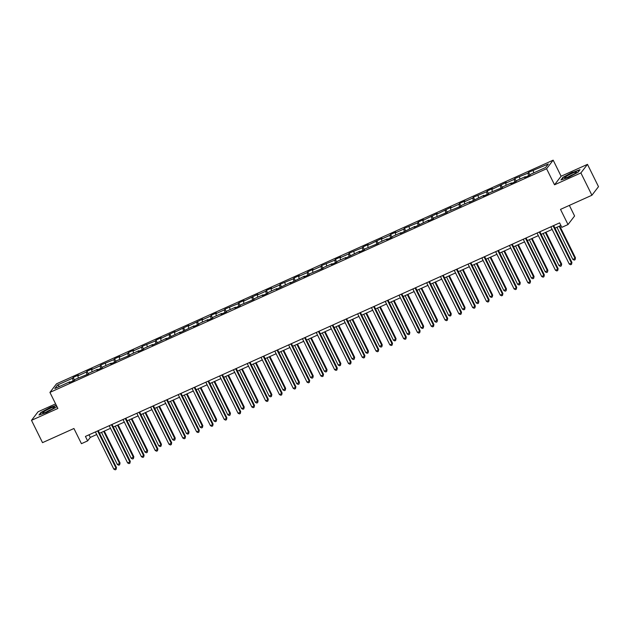 <?xml version="1.0" encoding="UTF-8"?>
<svg xmlns="http://www.w3.org/2000/svg" width="630" height="630" viewBox="0 0 630 630"><rect width="100%" height="100%" fill="white"/><g stroke="black" fill="none" stroke-linecap="round" stroke-linejoin="round"><path stroke-width="0.94" d="M55.597 403.877L38.076 411.768L31.5 420.336L42.525 442.646L73.93 428.502L81.435 443.677L87.625 440.89L90.295 437.417L96.713 434.519M553.172 160.162L56.503 383.827L49.927 392.403L546.588 168.738L553.172 160.162L561.11 176.227L554.534 184.803L580.891 172.927L587.475 164.359L561.11 176.227M587.475 164.359L598.5 186.669L591.924 195.237L560.511 209.38L568.016 224.556L574.591 215.988L569.362 205.396M580.891 172.927L591.924 195.237M70.19 382.174L69.82 381.788L69.174 382.63L74.482 380.244L75.127 379.394L88.279 374.031L88.932 373.18L97.422 369.353L96.776 370.204L102.084 367.81L102.729 366.967L111.227 363.14L110.573 363.99L115.881 361.596L116.534 360.754L129.685 355.383L130.331 354.54L138.828 350.713L138.183 351.556L143.49 349.17L144.136 348.319L152.625 344.5L151.98 345.342L166.43 338.279L165.785 339.129L180.235 332.065L179.581 332.916L194.032 325.852L193.386 326.694L198.694 324.308L199.34 323.458L207.837 319.638L207.183 320.481L212.491 318.095L213.145 317.244L221.634 313.425L220.988 314.268L226.296 311.874L226.942 311.031L235.439 307.204L234.785 308.054L240.093 305.66L240.747 304.818L253.898 299.447L254.544 298.604L263.041 294.777L262.387 295.62L267.695 293.233L268.349 292.383L276.838 288.564L276.192 289.406L290.643 282.342L289.989 283.193L304.44 276.129L303.794 276.98L309.102 274.586L309.747 273.743L322.899 268.372L323.552 267.522L332.041 263.702L331.396 264.545L336.704 262.159L337.349 261.308L345.846 257.489L345.201 258.332L359.643 251.268L358.998 252.118L364.305 249.724L364.959 248.882L378.11 243.511L378.756 242.668L387.253 238.841L386.599 239.684L391.907 237.297L392.561 236.447L401.05 232.627L400.404 233.47L414.855 226.406L414.201 227.257L428.652 220.193L428.006 221.043L433.314 218.649L433.96 217.807L447.111 212.436L447.765 211.585L460.916 206.223L461.562 205.372L470.059 201.553L469.405 202.395L483.856 195.331L483.21 196.182L488.518 193.788L489.163 192.945L502.315 187.575L502.968 186.732L511.458 182.905L510.812 183.747L516.12 181.361L516.765 180.511L525.262 176.691L524.609 177.534L529.924 175.14L530.57 174.297L545.611 167.525L548.313 164.005L528.609 172.321L529.972 175.077M69.82 381.788L54.779 388.56L57.487 385.04L72.521 378.268L73.174 377.425L74.537 380.173M528.609 172.321L527.964 173.171L514.812 178.534L514.167 179.385L505.669 183.212L506.315 182.361L491.873 189.425L492.518 188.575L487.21 190.969L486.557 191.811L473.406 197.182L472.76 198.025L464.263 201.852L464.916 201.009L459.609 203.395L458.955 204.246L450.466 208.065L451.112 207.223L436.661 214.287L437.315 213.436L422.864 220.5L423.51 219.65L418.202 222.043L417.556 222.886L404.405 228.257L403.751 229.107L395.262 232.927L395.908 232.084L390.6 234.47L389.954 235.321L381.457 239.14L382.111 238.298L367.66 245.361L368.306 244.511L362.998 246.905L362.352 247.748L349.201 253.118L348.548 253.961L340.058 257.788L340.704 256.945L335.396 259.332L334.75 260.182L321.591 265.553L320.946 266.395L312.456 270.223L313.102 269.372L307.794 271.766L307.149 272.609L298.651 276.436L299.297 275.586L293.989 277.98L293.344 278.822L280.192 284.193L279.539 285.043L271.05 288.863L271.695 288.02L266.388 290.406L265.742 291.257L257.245 295.076L257.898 294.234L243.448 301.298L244.093 300.447L238.786 302.841L238.14 303.684L224.989 309.054L224.335 309.897L215.846 313.724L216.492 312.882L211.184 315.268L210.538 316.118L202.041 319.938L202.695 319.095L188.244 326.159L188.89 325.308L174.439 332.372L175.093 331.522L160.642 338.586L161.288 337.743L155.98 340.129L155.334 340.98L142.183 346.342L141.529 347.193L133.04 351.012L133.686 350.17L128.378 352.564L127.732 353.406L119.235 357.234L119.889 356.383L114.573 358.777L113.928 359.62L100.776 364.99L100.131 365.833L91.633 369.66L92.279 368.818L86.971 371.204L86.326 372.054L77.837 375.874L78.482 375.031L73.174 377.425M568.016 224.556L561.818 227.343L559.613 222.878L85.42 436.425L87.625 440.89M77.837 375.874L78.317 377.961M86.326 372.054L86.932 374.637M97.792 369.747L97.422 369.353M91.633 369.66L92.122 371.747M100.131 365.833L100.729 368.424M111.589 363.534L111.227 363.14M105.438 363.447L105.927 365.526M113.928 359.62L114.534 362.203M119.235 357.234L119.724 359.313M127.732 353.406L128.331 355.989M133.04 351.012L133.529 353.099M141.529 347.193L142.136 349.776M146.837 344.799L147.326 346.886M155.334 340.98L155.941 343.563M166.793 338.672L166.43 338.279M160.642 338.586L161.13 340.673M169.131 334.758L169.738 337.341M180.597 332.459L180.235 332.065M174.439 332.372L174.927 334.451M182.936 328.545L183.543 331.128M188.244 326.159L188.732 328.238M196.733 322.332L197.34 324.915M202.041 319.938L202.529 322.024M210.538 316.118L211.144 318.701M215.846 313.724L216.334 315.811M224.335 309.897L224.941 312.488M235.801 307.598L235.439 307.204M229.643 307.511L230.131 309.59M238.14 303.684L238.746 306.267M243.448 301.298L243.936 303.377M251.937 297.47L252.543 300.053M257.245 295.076L257.733 297.163M265.742 291.257L266.348 293.84M271.05 288.863L271.538 290.95M279.539 285.043L280.145 287.627M291.005 282.736L290.643 282.342M284.855 282.649L285.335 284.736M293.344 278.822L293.95 281.405M304.81 276.523L304.44 276.129M298.651 276.436L299.14 278.515M307.149 272.609L307.747 275.192M312.456 270.223L312.945 272.302M320.946 266.395L321.552 268.978M326.253 264.002L326.742 266.088M334.75 260.182L335.349 262.765M340.058 257.788L340.546 259.875M348.548 253.961L349.154 256.552M360.014 251.661L359.643 251.268M353.855 251.575L354.343 253.662M362.352 247.748L362.959 250.331M367.66 245.361L368.148 247.44M376.149 241.534L376.756 244.117M381.457 239.14L381.945 241.227M389.954 235.321L390.561 237.904M395.262 232.927L395.75 235.014M403.751 229.107L404.358 231.69M415.217 226.8L414.855 226.406M409.059 226.713L409.547 228.8M417.556 222.886L418.162 225.469M429.014 220.587L428.652 220.193M422.864 220.5L423.352 222.579M431.353 216.673L431.959 219.256M436.661 214.287L437.149 216.366M445.158 210.459L445.764 213.042M450.466 208.065L450.954 210.152M458.955 204.246L459.561 206.829M464.263 201.852L464.751 203.939M472.76 198.025L473.366 200.616M484.226 195.725L483.856 195.331M478.068 195.639L478.556 197.726M486.557 191.811L487.163 194.394M491.873 189.425L492.353 191.504M500.362 185.598L500.968 188.181M505.669 183.212L506.158 185.291M514.167 179.385L514.765 181.968M519.474 176.991L519.963 179.077M527.964 173.171L528.57 175.754M533.271 170.777L533.76 172.864M554.534 184.803L546.588 168.738M31.5 420.336L57.866 408.46L49.927 392.403M99.524 433.259L110.51 428.305M113.321 427.045L124.315 422.092M127.126 420.824L138.112 415.879M140.923 414.611L151.917 409.665M154.728 408.397L165.714 403.444M168.525 402.184L179.518 397.231M182.33 395.963L193.323 391.017M196.127 389.75L207.12 384.804M209.932 383.536L220.925 378.583M223.729 377.323L234.722 372.369M237.534 371.109L248.527 366.156M251.331 364.888L262.324 359.943M265.135 358.675L276.129 353.729M278.933 352.461L289.926 347.508M292.737 346.248L303.731 341.295M306.542 340.027L317.528 335.081M320.339 333.813L331.333 328.868M334.144 327.6L345.13 322.647M347.941 321.387L358.935 316.433M361.746 315.173L372.732 310.22M375.543 308.952L386.536 304.007M389.348 302.739L400.341 297.793M403.145 296.525L414.138 291.572M416.95 290.312L427.943 285.358M430.747 284.091L441.74 279.145M444.552 277.877L455.545 272.932M458.349 271.664L469.342 266.711M472.153 265.45L483.147 260.497M485.951 259.237L496.944 254.284M499.755 253.016L510.749 248.07M513.56 246.802L524.546 241.857M527.357 240.589L538.351 235.636M541.162 234.376L552.148 229.422M554.959 228.162L560.905 225.485M57.487 385.04L59.614 386.387M72.521 378.268L73.127 380.851M89.003 434.81L90.295 437.417M514.812 178.534L516.175 181.29M501.008 184.755L502.37 187.504M487.21 190.969L488.573 193.717M473.406 197.182L474.768 199.938M459.609 203.395L460.971 206.152M445.804 209.617L447.166 212.365M432.007 215.83L433.361 218.578M418.202 222.043L419.564 224.792M404.405 228.257L405.759 231.013M390.6 234.47L391.962 237.226M376.803 240.691L378.157 243.44M362.998 246.905L364.361 249.653M349.201 253.118L350.556 255.875M335.396 259.332L336.759 262.088M321.591 265.553L322.954 268.301M307.794 271.766L309.157 274.515M293.989 277.98L295.352 280.728M280.192 284.193L281.555 286.949M266.388 290.406L267.75 293.163M252.591 296.628L253.953 299.376M238.786 302.841L240.148 305.589M224.989 309.054L226.343 311.811M211.184 315.268L212.546 318.024M197.387 321.489L198.741 324.237M183.582 327.702L184.944 330.451M169.785 333.916L171.139 336.664M155.98 340.129L157.343 342.885M142.183 346.342L143.538 349.099M128.378 352.564L129.741 355.312M114.573 358.777L115.936 361.525M100.776 364.99L102.139 367.747M86.971 371.204L88.334 373.96M572.449 172.234L562.921 177.369L560.944 179.952L568.488 177.4L578.017 172.266L580.002 169.683L572.568 172.463M56.314 405.326L50.487 407.295L40.958 412.43L38.973 415.012L46.518 412.453L56.046 407.319L56.81 406.334M553.077 225.823L571.473 263.049L569.26 264.049L550.864 226.824M553.676 225.556L571.922 262.474L571.52 264.34L570.63 264.734L569.26 264.049M571.922 262.474L571.52 264.34M556.936 227.273L572.82 259.418L575.033 258.418L575.473 257.843L559.739 226.005M575.473 257.843L575.072 259.702L575.033 258.418L559.141 226.272M575.072 259.702L574.19 260.103L572.82 259.418M566.157 176.487A6.528 0.866 -26.3 0 0 564.952 177.991A6.528 0.866 -26.3 0 0 569.331 176.534A6.528 0.866 -26.3 0 0 574.962 173.502A6.528 0.866 -26.3 0 0 576.34 172.36A6.528 0.866 -26.3 0 0 573.087 172.904A6.528 0.866 -26.3 0 0 566.157 176.487M568.071 177.069A4.473 0.591 -26.3 0 0 568.055 177.077A4.473 0.591 -26.3 0 1 573.733 174.274M561.48 179.77L563.244 177.471L572.481 172.494L579.718 170.045M47.431 411.563A6.528 0.866 -26.3 0 0 54.369 407.421A6.528 0.866 -26.3 0 0 49.746 408.547A6.528 0.866 -26.3 0 0 42.99 413.052A6.528 0.866 -26.3 0 0 47.431 411.563M51.762 409.335A4.473 0.591 -26.3 0 0 49.904 410.083A4.473 0.591 -26.3 0 0 46.092 412.138M39.517 414.831L41.281 412.532L50.51 407.555L56.424 405.555M539.272 232.037L557.676 269.27L555.463 270.262L537.059 233.037M539.871 231.769L558.117 268.687L557.715 270.553L556.833 270.947L555.463 270.262M558.117 268.687L557.715 270.553M525.475 238.258L543.871 275.483L541.658 276.475L523.262 239.25M526.074 237.982L544.32 274.9L543.918 276.767L543.028 277.168L541.658 276.475M544.32 274.9L543.918 276.767M543.131 233.486L559.015 265.632L561.677 264.057L545.942 232.218M561.677 264.057L561.275 265.923L561.228 264.632L545.344 232.486M561.275 265.923L560.385 266.317L559.015 265.632M529.326 239.699L545.218 271.845L547.872 270.27L532.137 238.439M547.872 270.27L547.47 272.136L547.431 270.853L531.539 238.707M547.47 272.136L546.588 272.53L545.218 271.845M511.67 244.471L530.074 281.697L527.861 282.697L509.457 245.464M512.269 244.204L530.515 281.122L530.113 282.98L529.231 283.382L527.861 282.697M530.515 281.122L530.113 282.98M497.873 250.685L516.269 287.91L514.056 288.91L495.66 251.677M498.472 250.417L516.718 287.335L516.317 289.194L515.427 289.595L514.056 288.91M516.718 287.335L516.317 289.194M484.068 256.898L502.472 294.131L500.259 295.123L481.856 257.898M484.667 256.63L502.913 293.548L502.512 295.415L501.63 295.809L500.259 295.123M502.913 293.548L502.512 295.415M515.529 245.913L531.413 278.058L534.075 276.483L518.34 244.653M534.075 276.483L533.673 278.35L533.626 277.066L517.742 244.92M533.673 278.35L532.783 278.751L531.413 278.058M501.724 252.134L517.616 284.28L520.27 282.705L504.535 250.866M520.27 282.705L519.868 284.563L519.829 283.28L503.937 251.134M519.868 284.563L518.986 284.965L517.616 284.28M487.927 258.347L503.811 290.493L506.473 288.918L490.738 257.079M506.473 288.918L506.071 290.784L506.024 289.493L490.14 257.347M506.071 290.784L505.181 291.178L503.811 290.493M470.271 263.112L488.667 300.345L486.454 301.337L468.058 264.112M470.87 262.844L489.108 299.762L488.715 301.628L487.825 302.03L486.454 301.337M489.108 299.762L488.715 301.628M474.122 264.561L490.014 296.706L492.227 295.714L492.668 295.131L476.934 263.293M492.668 295.131L492.266 296.998L492.227 295.714L476.335 263.568M492.266 296.998L491.384 297.392L490.014 296.706M456.466 269.333L474.863 306.558L472.658 307.55L454.254 270.325M457.065 269.057L475.311 305.975L474.91 307.842L474.028 308.243L472.658 307.55M475.311 305.975L474.91 307.842M460.325 270.774L476.209 302.92L478.871 301.345L463.137 269.514M478.871 301.345L478.469 303.211L478.422 301.927L462.538 269.782M478.469 303.211L477.579 303.613L476.209 302.92M442.669 275.546L461.065 312.771L458.853 313.772L440.457 276.538M443.26 275.279L461.506 312.197L461.105 314.055L460.223 314.457L458.853 313.772M461.506 312.197L461.105 314.055M446.52 276.995L462.412 309.133L464.625 308.141L465.066 307.558L449.332 275.727M465.066 307.558L464.664 309.425L464.625 308.141L448.733 275.995M464.664 309.425L463.782 309.826L462.412 309.133M428.865 281.76L447.261 318.985L445.056 319.985L426.652 282.76M429.463 281.492L447.709 318.41L447.308 320.276L446.426 320.67L445.056 319.985M447.709 318.41L447.308 320.276M432.723 283.209L448.607 315.354L450.82 314.354L451.261 313.779L435.527 281.941M451.261 313.779L450.859 315.638L450.82 314.354L434.936 282.209M450.859 315.638L449.977 316.039L448.607 315.354M415.068 287.973L433.464 325.206L431.251 326.198L412.855 288.973M415.658 287.705L433.905 324.623L433.503 326.49L432.621 326.883L431.251 326.198M433.905 324.623L433.503 326.49M418.918 289.422L434.81 321.568L437.464 319.993L421.73 288.154M437.464 319.993L437.062 321.859L437.015 320.568L421.131 288.422M437.062 321.859L436.18 322.253L434.81 321.568M401.263 294.194L419.659 331.419L417.454 332.412L399.05 295.186M401.861 293.919L420.108 330.837L419.706 332.703L418.824 333.105L417.454 332.412M420.108 330.837L419.706 332.703M405.122 295.635L421.005 327.781L423.218 326.789L423.659 326.206L407.925 294.375M423.659 326.206L423.258 328.072L423.218 326.789L407.334 294.643M423.258 328.072L422.376 328.466L421.005 327.781M387.458 300.408L405.862 337.633L403.649 338.633L385.253 301.4M388.056 300.14L406.303 337.058L405.901 338.916L405.019 339.318L403.649 338.633M406.303 337.058L405.901 338.916M391.317 301.849L407.208 333.995L409.862 332.419L394.128 300.589M409.862 332.419L409.461 334.286L409.413 333.002L393.529 300.856M409.461 334.286L408.579 334.688L407.208 333.995M373.661 306.621L392.057 343.846L389.844 344.846L371.448 307.613M374.259 306.353L392.506 343.271L392.104 345.13L391.214 345.531L389.844 344.846M392.506 343.271L392.104 345.13M377.52 308.07L393.404 340.216L395.616 339.216L396.057 338.641L380.323 306.802M396.057 338.641L395.656 340.499L395.616 339.216L379.725 307.07M395.656 340.499L394.774 340.901L393.404 340.216M359.856 312.834L378.26 350.059L376.047 351.06L357.651 313.834M360.454 312.567L378.701 349.485L378.299 351.351L377.417 351.745L376.047 351.06M378.701 349.485L378.299 351.351M363.715 314.283L379.599 346.429L382.26 344.854L366.526 313.016M382.26 344.854L381.859 346.72L381.811 345.429L365.928 313.283M381.859 346.72L380.969 347.114L379.599 346.429M346.059 319.048L364.455 356.281L362.242 357.273L343.846 320.048M346.657 318.78L364.904 355.698L364.502 357.564L363.612 357.966L362.242 357.273M364.904 355.698L364.502 357.564M349.918 320.497L365.802 352.642L368.014 351.65L368.455 351.067L352.721 319.229M368.455 351.067L368.054 352.934L368.014 351.65L352.123 319.505M368.054 352.934L367.172 353.328L365.802 352.642M332.254 325.269L350.658 362.494L348.445 363.486L330.041 326.261M332.853 324.993L351.099 361.911L350.697 363.778L349.815 364.179L348.445 363.486M351.099 361.911L350.697 363.778M336.113 326.71L351.997 358.856L354.659 357.281L338.924 325.45M354.659 357.281L354.257 359.147L354.21 357.864L338.326 325.718M354.257 359.147L353.367 359.549L351.997 358.856M318.457 331.482L336.853 368.707L334.64 369.708L316.244 332.475M319.056 331.215L337.302 368.133L336.9 369.991L336.01 370.393L334.64 369.708M337.302 368.133L336.9 369.991M322.308 332.931L338.2 365.069L340.413 364.077L340.854 363.494L325.119 331.663M340.854 363.494L340.452 365.361L340.413 364.077L324.521 331.931M340.452 365.361L339.57 365.762L338.2 365.069M304.652 337.696L323.056 374.921L320.843 375.921L302.439 338.696M305.251 337.428L323.497 374.346L323.095 376.212L322.214 376.606L320.843 375.921M323.497 374.346L323.095 376.212M308.511 339.145L324.395 371.291L327.057 369.716L311.322 337.877M327.057 369.716L326.655 371.574L326.608 370.29L310.724 338.145M326.655 371.574L325.765 371.976L324.395 371.291M290.855 343.909L309.251 381.142L307.038 382.134L288.642 344.909M291.454 343.641L309.7 380.559L309.298 382.426L308.409 382.82L307.038 382.134M309.7 380.559L309.298 382.426M294.706 345.358L310.598 377.504L313.252 375.929L297.517 344.09M313.252 375.929L312.85 377.795L312.811 376.504L296.919 344.358M312.85 377.795L311.968 378.189L310.598 377.504M277.05 350.13L295.454 387.356L293.241 388.348L274.837 351.123M277.649 349.855L295.895 386.773L295.494 388.639L294.612 389.041L293.241 388.348M295.895 386.773L295.494 388.639M280.909 351.572L296.793 383.717L299.455 382.142L283.72 350.311M299.455 382.142L299.053 384.009L299.006 382.725L283.122 350.579M299.053 384.009L298.163 384.402L296.793 383.717M263.253 356.344L281.649 393.569L279.436 394.569L261.041 357.336M263.852 356.076L282.09 392.994L281.697 394.852L280.807 395.254L279.436 394.569M282.09 392.994L281.697 394.852M267.104 357.785L282.996 389.931L285.65 388.356L269.916 356.525M285.65 388.356L285.248 390.222L285.209 388.938L269.317 356.793M285.248 390.222L284.366 390.624L282.996 389.931M249.448 362.557L267.844 399.782L265.639 400.782L247.236 363.549M250.047 362.289L268.293 399.207L267.892 401.066L267.01 401.467L265.639 400.782M268.293 399.207L267.892 401.066M253.307 364.006L269.191 396.152L271.853 394.577L256.119 362.738M271.853 394.577L271.451 396.435L271.404 395.152L255.52 363.006M271.451 396.435L270.561 396.837L269.191 396.152M235.651 368.77L254.048 405.996L251.835 406.996L233.439 369.771M236.242 368.503L254.489 405.421L254.087 407.287L253.205 407.681L251.835 406.996M254.489 405.421L254.087 407.287M239.502 370.219L255.394 402.365L258.048 400.79L242.314 368.952M258.048 400.79L257.646 402.657L257.607 401.365L241.715 369.219M257.646 402.657L256.764 403.05L255.394 402.365M221.847 374.984L240.243 412.217L238.038 413.209L219.634 375.984M222.445 374.716L240.691 411.634L240.29 413.501L239.408 413.902L238.038 413.209M240.691 411.634L240.29 413.501M225.705 376.433L241.589 408.579L243.802 407.586L244.243 407.004L228.509 375.165M244.243 407.004L243.841 408.87L243.802 407.586L227.918 375.441M243.841 408.87L242.959 409.264L241.589 408.579M208.05 381.205L226.446 418.43L224.233 419.423L205.837 382.197M208.64 380.93L226.887 417.848L226.485 419.714L225.603 420.115L224.233 419.423M226.887 417.848L226.485 419.714M211.9 382.646L227.792 414.792L230.446 413.217L214.712 381.386M230.446 413.217L230.044 415.083L229.997 413.8L214.113 381.654M230.044 415.083L229.162 415.485L227.792 414.792M194.245 387.418L212.641 424.644L210.436 425.644L192.032 388.411M194.843 387.151L213.09 424.069L212.688 425.927L211.806 426.329L210.436 425.644M213.09 424.069L212.688 425.927M198.103 388.86L213.987 421.005L216.2 420.013L216.641 419.43L200.907 387.6M216.641 419.43L216.24 421.297L216.2 420.013L200.316 387.867M216.24 421.297L215.358 421.698L213.987 421.005M180.44 393.632L198.844 430.857L196.631 431.857L178.235 394.632M181.038 393.364L199.285 430.282L198.883 432.148L198.001 432.542L196.631 431.857M199.285 430.282L198.883 432.148M184.299 395.081L200.19 427.227L202.844 425.652L187.11 393.813M202.844 425.652L202.443 427.51L202.395 426.226L186.511 394.081M202.443 427.51L201.561 427.912L200.19 427.227M166.643 399.845L185.039 437.078L182.826 438.07L164.43 400.845M167.241 399.577L185.488 436.495L185.086 438.362L184.196 438.756L182.826 438.07M185.488 436.495L185.086 438.362M170.502 401.294L186.386 433.44L188.598 432.44L189.039 431.865L173.305 400.026M189.039 431.865L188.638 433.731L188.598 432.44L172.707 400.294M188.638 433.731L187.756 434.125L186.386 433.44M152.838 406.066L171.242 443.292L169.029 444.284L150.633 407.059M153.436 405.791L171.683 442.709L171.281 444.575L170.399 444.977L169.029 444.284M171.683 442.709L171.281 444.575M156.697 407.508L172.581 439.653L175.242 438.078L159.508 406.248M175.242 438.078L174.841 439.945L174.793 438.661L158.91 406.515M174.841 439.945L173.951 440.338L172.581 439.653M139.041 412.28L157.437 449.505L155.224 450.505L136.828 413.272M139.639 412.012L157.886 448.93L157.484 450.789L156.594 451.19L155.224 450.505M157.886 448.93L157.484 450.789M142.9 413.721L158.784 445.867L160.996 444.874L161.438 444.292L145.703 412.461M161.438 444.292L161.036 446.158L160.996 444.874L145.105 412.729M161.036 446.158L160.154 446.56L158.784 445.867M125.236 418.493L143.64 455.718L141.427 456.719L123.023 419.485M125.835 418.226L144.081 455.144L143.679 457.002L142.797 457.404L141.427 456.719M144.081 455.144L143.679 457.002M129.095 419.942L144.979 452.088L147.64 450.513L131.906 418.674M147.64 450.513L147.239 452.372L147.192 451.088L131.308 418.942M147.239 452.372L146.349 452.773L144.979 452.088M111.439 424.707L129.835 461.932L127.622 462.932L109.226 425.707M112.038 424.439L130.284 461.357L129.882 463.223L128.993 463.617L127.622 462.932M130.284 461.357L129.882 463.223M115.29 426.156L131.182 458.301L133.836 456.726L118.101 424.888M133.836 456.726L133.434 458.585L133.395 457.301L117.503 425.155M133.434 458.585L132.552 458.987L131.182 458.301M97.634 430.92L116.038 468.153L113.825 469.145L95.421 431.92M98.233 430.652L116.479 467.57L116.078 469.437L115.195 469.838L113.825 469.145M116.479 467.57L116.078 469.437M101.493 432.369L117.377 464.515L119.59 463.522L120.039 462.94L104.304 431.101M120.039 462.94L119.637 464.806L119.59 463.522L103.706 431.377M119.637 464.806L118.747 465.2L117.377 464.515"/></g></svg>
